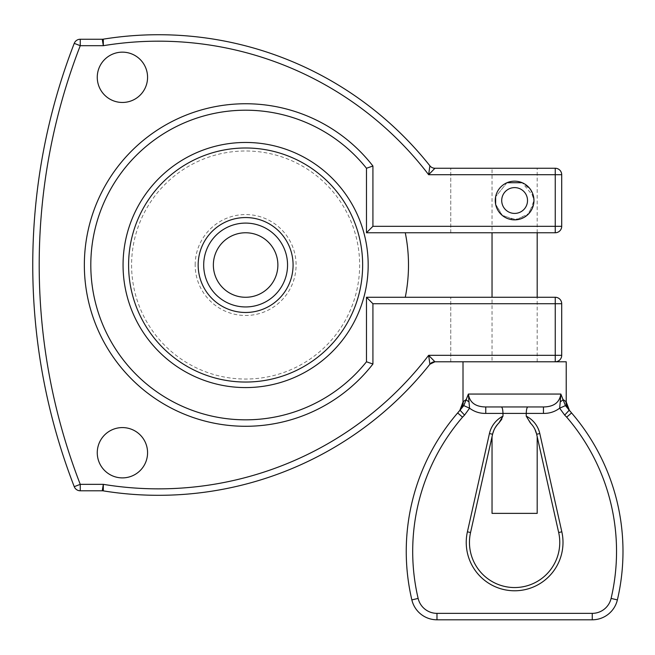 <?xml version="1.0" encoding="UTF-8"?>
<svg xmlns="http://www.w3.org/2000/svg" width="655" height="655" viewBox="0 0 655 655"><rect width="100%" height="100%" fill="white"/><g stroke="black" fill="none" stroke-linecap="round" stroke-linejoin="round"><path stroke-width="0.49" stroke-dasharray="3.27 2.46" d="M102.27 39.243A6.452 6.452 0 0 0 103.302 39.161A6.452 6.452 0 0 1 102.27 39.243L80.254 39.243A6.452 6.452 0 0 0 74.244 43.361L80.254 45.694A606.366 606.366 0 0 0 80.254 484.34L80.254 490.792M434.945 361.781A6.452 6.452 0 0 0 429.893 364.221A346.405 346.405 0 0 1 103.302 490.873A6.452 6.452 0 0 0 102.27 490.792L103.318 484.34L103.302 490.873A346.405 346.405 0 0 0 429.893 364.221L428.64 355.329L434.945 361.781L555.252 361.781A6.452 6.452 0 0 0 561.703 355.329L561.703 303.724A6.452 6.452 0 0 0 555.252 297.272L366.473 297.272L405.273 297.272L366.473 297.272L366.473 361.781L366.473 297.272L372.924 303.724L372.924 364.016L369.862 362.96M80.254 39.243L80.254 45.694L103.318 45.694A339.953 339.953 0 0 1 428.64 174.705L555.252 174.705L555.252 168.261L450.755 168.261L555.252 168.261A6.452 6.452 0 0 1 561.703 174.705A6.452 6.452 0 0 0 555.252 168.261L434.945 168.261A6.452 6.452 0 0 1 429.893 165.813M74.244 486.673A612.818 612.818 0 0 1 74.244 43.361A612.818 612.818 0 0 0 74.244 486.673L80.254 484.34L103.318 484.34A339.953 339.953 0 0 0 428.64 355.329L561.703 355.329L561.703 303.724L561.703 355.329A6.452 6.452 0 0 1 555.252 361.781L555.252 297.272A6.452 6.452 0 0 1 561.703 303.724L372.924 303.724M563.03 399.509L565.429 405.609L559.648 408.212L560.271 401.728A6.452 3.16 -12 0 0 563.03 399.509L565.986 401.638A12.903 12.772 138.3 0 0 569.195 410.226L571.578 412.945A212.228 212.228 0 0 1 617.378 599.898A25.799 25.799 0 0 1 592.259 619.802L436.975 619.802A25.799 25.799 0 0 1 411.856 599.898A212.228 212.228 0 0 1 457.657 412.945L460.039 410.226A12.903 12.772 -138.3 0 0 463.249 401.638L466.204 399.509A6.452 3.16 12 0 0 468.955 401.728L469.586 408.212L463.797 405.609L466.204 399.509M501.321 406.96L527.914 406.96L501.321 406.96C502.287 407.304 502.843 409.449 502.983 413.403L485.764 413.403L485.764 406.96C475.44 406.829 469.643 402.53 468.391 394.056L468.955 401.728M469.586 408.212L464.551 415.098L460.244 410.308L463.797 405.609M464.551 415.098L462.545 417.153L457.657 412.945L460.039 410.226M560.271 401.728L560.844 394.056C559.567 402.522 553.77 406.82 543.462 406.96L543.462 413.403L526.243 413.403L526.243 416.154L534.341 428.206L537.19 436.688M565.429 405.609L568.99 410.308L564.684 415.098L559.648 408.212M569.195 410.226L571.578 412.945L566.69 417.153L564.684 415.098M498.815 423.056A22.581 22.581 0 0 0 492.585 434.249L494.893 428.206L498.815 423.056L494.459 429.025L492.036 436.688M561.826 531.811L558.674 532.523L536.429 433.348L533.874 427.404L530.419 423.056A22.581 22.581 0 0 1 536.65 434.249L539.794 433.544L561.826 531.811A48.38 48.38 0 0 1 514.617 590.777A48.38 48.38 0 0 1 467.408 531.811L489.441 433.544A25.799 25.799 0 0 1 502.983 416.154L502.983 413.403L526.243 413.403C526.383 409.449 526.939 407.304 527.914 406.96M501.771 419.282L502.983 416.154M492.036 513.373L537.19 513.373M566.223 361.781L555.252 361.781M492.036 361.781L537.19 361.781L492.036 361.781L492.036 297.272M492.036 168.261L537.19 168.261L492.036 168.261L492.036 232.762M533.563 204.458L527.177 215.225L514.502 219.859L501.894 215.086L495.622 204.237L502.614 215.691L516.549 219.761L529.125 213.309L533.964 200.512A19.355 19.355 0 0 0 504.94 183.752A19.355 19.355 0 0 0 504.94 217.272A19.355 19.355 0 0 0 533.964 200.512A19.355 19.355 0 0 1 504.94 217.272A19.355 19.355 0 0 1 504.94 183.752A19.355 19.355 0 0 1 533.964 200.512A19.355 19.355 0 0 0 504.94 183.752A19.355 19.355 0 0 0 504.94 217.272A19.355 19.355 0 0 0 533.964 200.512L530.73 189.794L522.24 182.72L533.563 196.566M506.995 182.72L495.622 196.787L506.995 182.72M450.755 232.762L450.755 168.261L450.755 232.762L555.252 232.762A6.452 6.452 0 0 0 561.703 226.311L561.703 174.705L561.703 226.311A6.452 6.452 0 0 1 555.252 232.762L450.755 232.762M450.755 361.781L450.755 297.272L450.755 361.781L474.335 361.781L450.755 361.781M372.924 364.016A161.269 161.269 0 0 1 136.412 383.683A161.269 161.269 0 0 1 136.412 146.352A161.269 161.269 0 0 1 372.924 166.018L372.924 226.311L555.252 226.311L555.252 232.762A6.452 6.452 0 0 0 561.703 226.311L561.703 174.705A6.452 6.452 0 0 0 555.252 168.261M147.572 77.306A25.16 25.16 0 0 1 109.835 99.093A25.16 25.16 0 0 1 109.835 55.519A25.16 25.16 0 0 1 147.572 77.306A25.16 25.16 0 0 0 109.835 55.519A25.16 25.16 0 0 0 109.835 99.093A25.16 25.16 0 0 0 147.572 77.306A25.16 25.16 0 0 0 109.835 55.519A25.16 25.16 0 0 0 109.835 99.093A25.16 25.16 0 0 0 147.572 77.306M147.572 452.736A25.16 25.16 0 0 1 109.835 474.523A25.16 25.16 0 0 1 109.835 430.949A25.16 25.16 0 0 1 147.572 452.736A25.16 25.16 0 0 1 109.835 474.523A25.16 25.16 0 0 1 109.835 430.949A25.16 25.16 0 0 1 147.572 452.736A25.16 25.16 0 0 0 109.835 430.949A25.16 25.16 0 0 0 109.835 474.523A25.16 25.16 0 0 0 147.572 452.736M561.703 174.705L555.252 174.705L555.252 226.311L561.703 226.311M405.273 232.762L366.473 232.762L405.273 232.762A162.882 162.882 0 0 1 405.273 297.272M555.252 232.762L366.473 232.762L366.473 168.261A154.817 154.817 0 0 0 140.244 151.6A154.817 154.817 0 0 0 140.244 378.434A154.817 154.817 0 0 0 366.473 361.781A154.817 154.817 0 0 1 90.808 265.021A154.817 154.817 0 0 1 366.473 168.261L366.473 232.762L366.473 168.261A154.817 154.817 0 0 0 90.808 265.021A154.817 154.817 0 0 0 366.473 361.781L366.473 297.272M372.924 226.311L366.473 232.762M367.209 362.035L366.571 361.814M123.058 265.021A122.567 122.567 0 0 1 306.9 158.878A122.567 122.567 0 0 1 306.9 371.164A122.567 122.567 0 0 1 123.058 265.021A122.567 122.567 0 0 1 306.9 158.878A122.567 122.567 0 0 1 306.9 371.164A122.567 122.567 0 0 1 123.058 265.021A122.567 122.567 0 0 1 306.9 158.878A122.567 122.567 0 0 1 306.9 371.164A122.567 122.567 0 0 1 123.058 265.021M203.697 265.021A41.928 41.928 0 0 1 266.585 228.71A41.928 41.928 0 0 1 266.585 301.333A41.928 41.928 0 0 1 203.697 265.021A41.928 41.928 0 0 0 266.585 301.333A41.928 41.928 0 0 0 266.585 228.71A41.928 41.928 0 0 0 203.697 265.021A41.928 41.928 0 0 1 266.585 228.71A41.928 41.928 0 0 1 266.585 301.333A41.928 41.928 0 0 1 203.697 265.021M277.876 265.021A32.251 32.251 0 0 0 229.496 237.085A32.251 32.251 0 0 0 229.496 292.949A32.251 32.251 0 0 0 277.876 265.021M213.366 265.021A32.251 32.251 0 0 0 261.746 292.949A32.251 32.251 0 0 0 261.746 237.085A32.251 32.251 0 0 0 213.366 265.021A32.251 32.251 0 0 1 261.746 237.085A32.251 32.251 0 0 1 261.746 292.949A32.251 32.251 0 0 1 213.366 265.021M592.259 619.802L592.259 613.358A19.355 19.355 0 0 0 611.099 598.424L617.378 599.898A212.228 212.228 0 0 0 571.578 412.945M457.657 412.945A212.228 212.228 0 0 0 411.856 599.898L418.136 598.424A19.355 19.355 0 0 0 436.975 613.358L436.975 619.802M436.975 613.358L592.259 613.358M462.545 417.153A205.776 205.776 0 0 0 418.136 598.424M611.099 598.424A205.776 205.776 0 0 0 566.69 417.153M492.585 434.249L489.441 433.544M470.552 532.523L467.408 531.811M526.243 416.154A25.799 25.799 0 0 1 539.794 433.544M485.764 413.403C479.738 413.51 474.351 411.782 469.586 408.204M559.64 408.204C554.859 411.782 549.463 413.51 543.462 413.403M468.391 394.056L560.844 394.056M527.521 200.512A12.903 12.903 0 0 0 508.165 189.336A12.903 12.903 0 0 0 508.165 211.688A12.903 12.903 0 0 0 527.521 200.512M195.165 265.021A50.46 50.46 0 0 1 270.851 221.316A50.46 50.46 0 0 1 270.851 308.718A50.46 50.46 0 0 1 195.165 265.021M131.589 265.021A114.035 114.035 0 0 0 302.635 363.771A114.035 114.035 0 0 0 302.635 166.264A114.035 114.035 0 0 0 131.589 265.021M537.19 361.781L537.19 297.272M537.19 232.762L537.19 168.261"/><path stroke-width="0.98" d="M103.302 39.161A346.405 346.405 0 0 1 429.893 165.813A346.405 346.405 0 0 0 103.302 39.161A346.405 346.405 0 0 1 429.893 165.813L428.64 174.705L429.893 165.813A346.405 346.405 0 0 0 103.302 39.161A6.452 6.452 0 0 1 102.27 39.243L103.318 45.694L103.302 39.161L103.318 45.694L102.27 39.243L80.254 39.243A6.452 6.452 0 0 0 74.244 43.361L80.254 45.694L80.254 39.243M102.27 490.792A6.452 6.452 0 0 1 103.302 490.873A346.405 346.405 0 0 0 429.893 364.221L434.945 361.781L555.252 361.781A6.452 6.452 0 0 0 561.703 355.329L428.64 355.329L429.893 364.221A6.452 6.452 0 0 1 434.945 361.781L428.64 355.329A339.953 339.953 0 0 1 103.318 484.34L103.302 490.873A6.452 6.452 0 0 0 102.27 490.792L80.254 490.792L80.254 484.34L74.244 486.673A6.452 6.452 0 0 0 80.254 490.792L102.27 490.792L103.318 484.34L80.254 484.34A606.366 606.366 0 0 1 80.254 45.694L103.318 45.694A339.953 339.953 0 0 1 428.64 174.705L434.945 168.261L428.64 174.705L561.703 174.705A6.452 6.452 0 0 0 555.252 168.261L434.945 168.261A6.452 6.452 0 0 1 429.893 165.813M74.244 43.361A612.818 612.818 0 0 0 74.244 486.673A6.452 6.452 0 0 0 80.254 490.792M617.378 599.898L611.099 598.424A19.355 19.355 0 0 1 592.259 613.358L436.975 613.358A19.355 19.355 0 0 1 418.136 598.424A205.776 205.776 0 0 1 462.545 417.153L457.657 412.945L460.039 410.226A12.903 12.772 -138.3 0 0 463.249 401.638L466.204 399.509A6.452 3.16 12 0 0 468.955 401.728L468.391 394.056L463.797 405.609L457.657 412.945A212.228 212.228 0 0 0 411.856 599.898A25.799 25.799 0 0 0 436.975 619.802L592.259 619.802A25.799 25.799 0 0 0 617.378 599.898A212.228 212.228 0 0 0 571.578 412.945L565.429 405.609L560.844 394.056L560.271 401.728A6.452 3.16 -12 0 0 563.03 399.509L565.986 401.638A12.903 12.772 138.3 0 0 569.195 410.226L564.684 415.098L566.69 417.153L571.578 412.945L569.195 410.226M469.594 408.204C474.376 411.782 479.763 413.51 485.764 413.403L485.764 406.96L501.321 406.96C502.287 407.304 502.843 409.449 502.983 413.403L502.983 416.154A25.799 25.799 0 0 0 489.441 433.544L467.408 531.811A48.38 48.38 0 0 0 514.617 590.777A48.38 48.38 0 0 0 561.826 531.811L539.794 433.544L536.65 434.249L558.674 532.523A45.154 45.154 0 0 1 514.617 587.551A45.154 45.154 0 0 1 470.552 532.523L492.585 434.249L492.036 436.688L492.036 513.373L537.19 513.373L537.19 436.688L536.65 434.249A22.581 22.581 0 0 0 530.419 423.056L526.243 416.154L526.243 413.403L543.462 413.403C549.463 413.51 554.859 411.782 559.64 408.204M560.271 401.728L559.648 408.212L565.429 405.609M463.797 405.609L469.586 408.212L468.955 401.728M460.039 410.226L464.551 415.098L469.586 408.212M466.204 399.509L468.391 394.056C469.668 402.522 475.456 406.829 485.764 406.96L543.462 406.96L543.462 413.403M485.764 413.403L526.243 413.403C526.383 409.449 526.939 407.304 527.914 406.96L543.462 406.96C553.77 406.82 559.567 402.522 560.844 394.056L563.03 399.509M502.983 416.154L498.815 423.056L501.771 419.282M467.408 531.811L470.552 532.523A45.154 45.154 0 0 0 514.617 587.551A45.154 45.154 0 0 0 558.674 532.523A45.154 45.154 0 0 1 514.617 587.551A45.154 45.154 0 0 1 470.552 532.523L492.585 434.249A22.581 22.581 0 0 1 498.815 423.056M527.914 406.96L501.321 406.96M555.252 168.261L555.252 232.762A6.452 6.452 0 0 0 561.703 226.311L372.924 226.311L372.924 166.018A161.269 161.269 0 0 0 136.412 146.352A161.269 161.269 0 0 0 136.412 383.683A161.269 161.269 0 0 0 372.924 364.016L372.924 303.724L366.473 297.272L555.252 297.272L555.252 303.724L561.703 303.724A6.452 6.452 0 0 0 555.252 297.272A6.452 6.452 0 0 1 561.703 303.724L561.703 355.329A6.452 6.452 0 0 1 555.252 361.781L566.223 361.781L566.223 401.973L569.473 410.538M492.036 297.272L492.036 232.762M522.24 182.72L506.995 182.72L522.24 182.72M495.622 196.787L495.622 204.237L495.622 196.787M533.563 204.458L533.964 200.512A19.355 19.355 0 0 1 504.94 217.272A19.355 19.355 0 0 1 504.94 183.752A19.355 19.355 0 0 1 533.964 200.512L533.563 196.566M561.703 226.311L561.703 174.705M147.572 77.306A25.16 25.16 0 0 1 109.835 99.093A25.16 25.16 0 0 1 109.835 55.519A25.16 25.16 0 0 1 147.572 77.306M147.572 452.736A25.16 25.16 0 0 0 109.835 430.949A25.16 25.16 0 0 0 109.835 474.523A25.16 25.16 0 0 0 147.572 452.736M372.924 303.724L555.252 303.724L555.252 361.781M372.924 226.311L366.473 232.762L555.252 232.762M369.862 362.96L368.216 362.387M368.077 362.338L367.209 362.035M366.571 361.814L366.473 361.781A154.817 154.817 0 0 1 140.244 378.434A154.817 154.817 0 0 1 140.244 151.6A154.817 154.817 0 0 1 366.473 168.261L366.473 232.762M372.924 166.018L366.473 168.261L372.924 166.018M372.924 364.016L366.473 361.781L366.473 297.272M123.058 265.021A122.567 122.567 0 0 0 306.9 371.164A122.567 122.567 0 0 0 306.9 158.878A122.567 122.567 0 0 0 123.058 265.021M203.697 265.021A41.928 41.928 0 0 1 266.585 228.71A41.928 41.928 0 0 1 266.585 301.333A41.928 41.928 0 0 1 203.697 265.021M277.876 265.021A32.251 32.251 0 0 1 229.496 292.949A32.251 32.251 0 0 1 229.496 237.085A32.251 32.251 0 0 1 277.876 265.021M405.273 232.762A162.882 162.882 0 0 1 405.273 297.272M103.302 490.873A346.405 346.405 0 0 0 429.893 364.221M592.259 613.358L592.259 619.802M436.975 619.802L436.975 613.358M566.69 417.153A205.776 205.776 0 0 1 611.099 598.424M559.648 408.212L564.684 415.098M539.794 433.544A25.799 25.799 0 0 0 526.243 416.154M462.545 417.153L464.551 415.098M418.136 598.424L411.856 599.898M558.674 532.523L561.826 531.811M492.585 434.249L489.441 433.544M560.844 394.056L468.391 394.056M527.521 200.512A12.903 12.903 0 0 1 508.165 211.688A12.903 12.903 0 0 1 508.165 189.336A12.903 12.903 0 0 1 527.521 200.512M128.593 265.021A117.032 117.032 0 0 1 304.141 163.668A117.032 117.032 0 0 1 304.141 366.366A117.032 117.032 0 0 1 128.593 265.021M198.162 265.021A47.463 47.463 0 0 0 269.352 306.122A47.463 47.463 0 0 0 269.352 223.912A47.463 47.463 0 0 0 198.162 265.021M463.011 361.781L463.011 401.973L459.761 410.538M537.19 297.272L537.19 232.762"/></g></svg>
